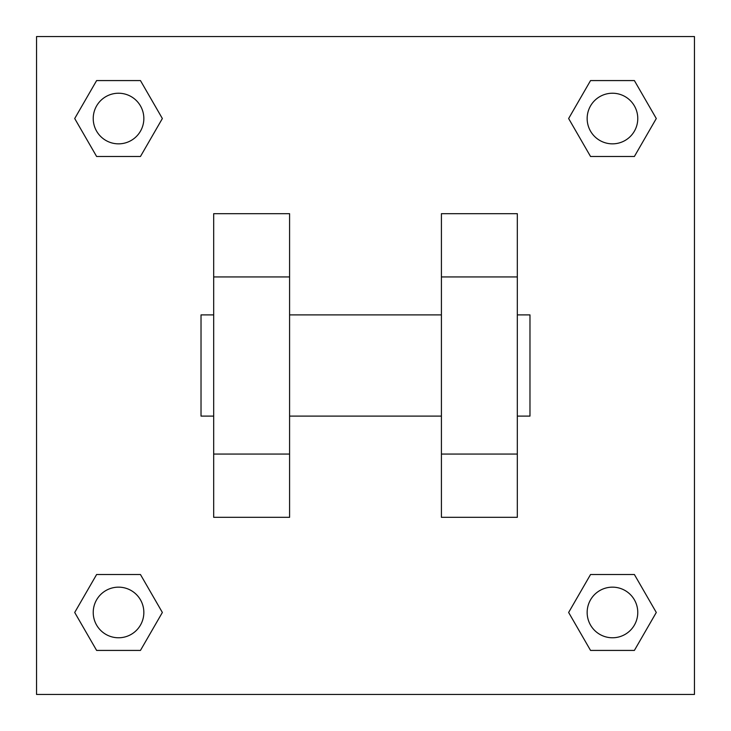 <?xml version="1.0" encoding="UTF-8"?>
<svg xmlns="http://www.w3.org/2000/svg" width="731" height="731" viewBox="0 0 731 731"><rect width="100%" height="100%" fill="white"/><g stroke="black" fill="none" stroke-linecap="round" stroke-linejoin="round"><path stroke-width="1.1" d="M162.364 118.532L140.453 156.489L96.62 156.489L74.708 118.532L96.62 80.574L140.453 80.574L162.364 118.532L140.453 156.489L128.099 156.489M128.099 574.511L140.453 574.511L162.364 612.468L140.453 650.426L96.62 650.426L74.708 612.468L96.62 574.511L140.453 574.511M602.901 156.489L590.547 156.489L568.636 118.532L590.547 80.574L634.38 80.574L656.292 118.532L634.38 156.489L590.547 156.489M568.636 612.468L590.547 574.511L634.38 574.511L656.292 612.468L634.38 650.426L590.547 650.426L568.636 612.468L590.547 574.511L602.901 574.511M36.55 36.55L694.45 36.55L694.45 694.45L36.55 694.45L36.55 36.55M289.586 213.68L289.586 517.32L213.68 517.32L213.68 213.68L289.586 213.68M441.414 517.32L441.414 213.68L517.32 213.68L517.32 517.32L441.414 517.32M517.32 416.103L529.975 416.103L529.975 314.897L517.32 314.897M213.68 314.897L201.025 314.897L201.025 416.103L213.68 416.103M213.68 276.939L289.586 276.939M441.414 276.939L517.32 276.939M213.68 454.061L289.586 454.061M441.414 454.061L517.32 454.061M634.38 650.426L590.547 650.426L634.38 650.426L656.292 612.468M590.547 574.511L634.38 574.511L590.547 574.511M637.77 612.468A25.302 25.302 0 0 0 599.813 590.547A25.302 25.302 0 0 0 599.813 634.38A25.302 25.302 0 0 0 637.77 612.468M74.708 612.468L96.62 574.511M140.453 650.426L96.62 650.426L140.453 650.426L162.364 612.468M143.843 612.468A25.302 25.302 0 0 0 105.885 590.547A25.302 25.302 0 0 0 105.885 634.38A25.302 25.302 0 0 0 143.843 612.468M568.636 118.532L590.547 80.574L634.38 80.574L590.547 80.574M656.292 118.532L634.38 156.489M637.77 118.532A25.302 25.302 0 0 0 599.813 96.62A25.302 25.302 0 0 0 599.813 140.453A25.302 25.302 0 0 0 637.77 118.532M74.708 118.532L96.62 80.574L140.453 80.574L96.62 80.574M140.453 156.489L96.62 156.489L140.453 156.489M143.843 118.532A25.302 25.302 0 0 0 105.885 96.62A25.302 25.302 0 0 0 105.885 140.453A25.302 25.302 0 0 0 143.843 118.532M289.586 416.103L441.414 416.103M289.586 314.897L441.414 314.897"/></g></svg>
